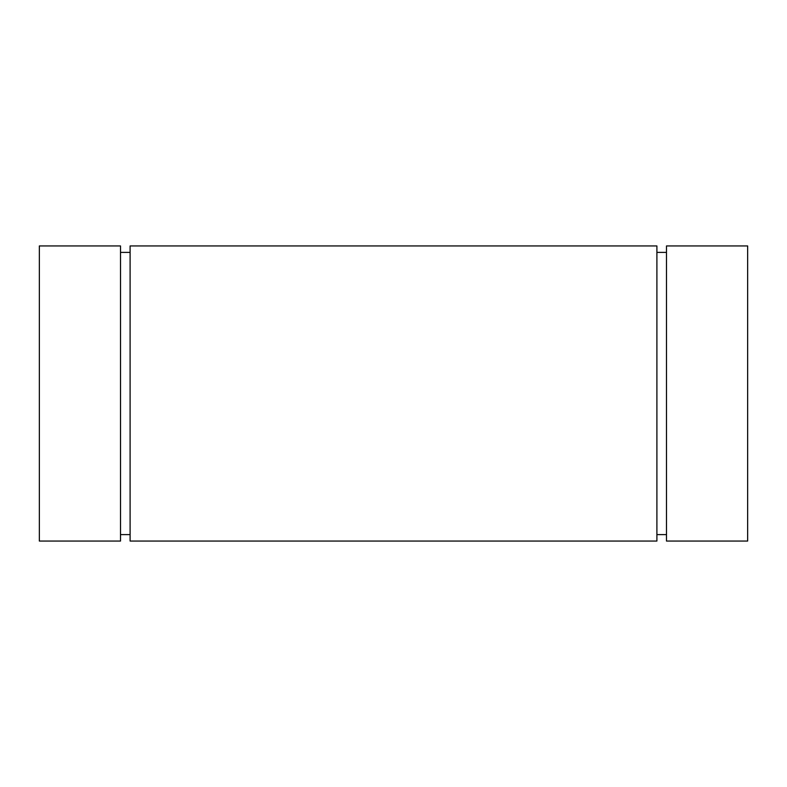 <?xml version="1.0" encoding="UTF-8"?>
<svg xmlns="http://www.w3.org/2000/svg" width="787" height="787" viewBox="0 0 787 787"><rect width="100%" height="100%" fill="white"/><g stroke="black" fill="none" stroke-linecap="round" stroke-linejoin="round"><path stroke-width="1.18" d="M747.65 245.938L666.491 245.938L666.491 541.062L747.65 541.062L747.65 245.938L666.491 245.938L666.491 541.062L666.491 245.938L747.65 245.938L747.65 541.062L747.65 245.938M666.491 252.391L656.899 252.391M656.899 534.609L666.491 534.609M656.899 245.938L130.101 245.938L130.101 541.062L656.899 541.062L656.899 245.938L130.101 245.938L130.101 541.062L130.101 245.938L656.899 245.938L656.899 541.062L656.899 245.938M130.101 252.391L120.509 252.391M120.509 534.609L130.101 534.609M120.509 245.938L39.35 245.938L39.35 541.062L120.509 541.062L120.509 245.938L39.35 245.938L39.35 541.062L39.35 245.938L120.509 245.938L120.509 541.062L120.509 245.938M39.35 541.062L120.509 541.062L39.35 541.062M130.101 541.062L656.899 541.062L130.101 541.062M666.491 541.062L747.65 541.062L666.491 541.062"/></g></svg>
